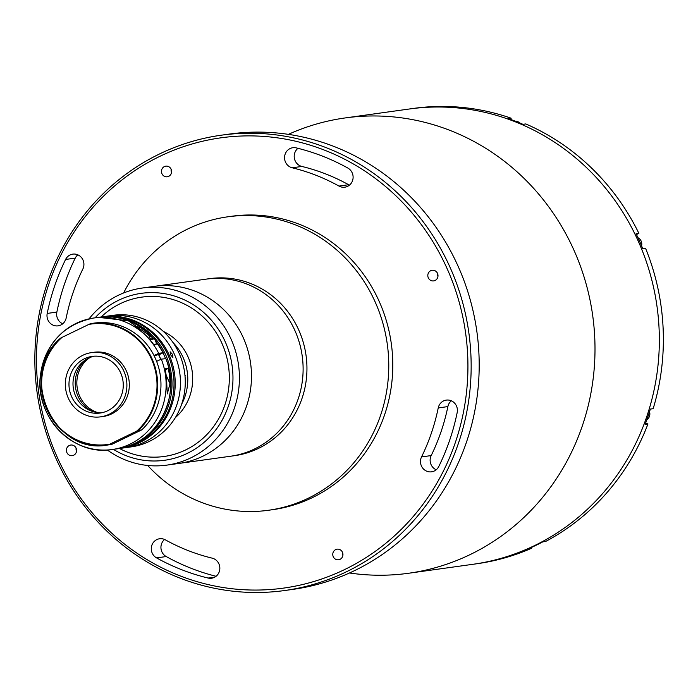 <?xml version="1.0" encoding="UTF-8"?>
<svg xmlns="http://www.w3.org/2000/svg" width="698" height="698" viewBox="0 0 698 698"><rect width="100%" height="100%" fill="white"/><g stroke="black" fill="none" stroke-linecap="round" stroke-linejoin="round"><path stroke-width="1.05" d="M57.253 457.242A227.304 215.508 -97.9 0 0 344.611 569.568A227.304 215.508 -97.9 0 0 447.139 268.704A227.304 215.508 -97.9 0 0 159.781 156.378A227.304 215.508 -97.9 0 0 57.253 457.242M450.14 267.526A229.86 217.933 82.1 0 1 284.723 590.517A229.86 217.933 82.1 0 1 55.866 458.193A229.86 217.933 82.1 0 1 221.275 135.203A229.86 217.933 82.1 0 1 450.14 267.526M284.723 590.517L292.767 589.4A229.86 217.933 -97.9 0 0 458.176 266.409A229.86 217.933 -97.9 0 0 229.319 134.086L221.275 135.203M288.387 134.356A229.86 217.933 82.1 0 1 345.126 117.945A229.86 217.933 82.1 0 1 573.983 250.268A229.86 217.933 82.1 0 1 408.574 573.259A229.86 217.933 82.1 0 1 349.506 572.988M345.126 117.945L409.464 108.984A229.86 217.933 82.1 0 1 638.321 241.307A229.86 217.933 82.1 0 1 472.912 564.298L476.935 563.74A229.86 217.933 82.1 0 0 531.588 548.253L528.779 548.637A229.86 217.933 82.1 0 0 542.791 541.857L545.609 541.474A229.86 217.933 82.1 0 0 647.945 423.991L645.135 424.384A229.86 217.933 82.1 0 0 650.344 409.08L653.162 408.696A229.86 217.933 82.1 0 0 645.545 248.235L642.727 248.628A229.86 217.933 82.1 0 0 639.525 241.142A229.86 217.933 82.1 0 0 636.079 233.769L638.897 233.376L636.463 234.554M285.482 162.084A10.217 9.685 -97.9 0 0 292.209 167.79A200.483 190.083 82.1 0 1 338.992 186.078A10.217 9.685 -97.9 0 0 344.821 187.186A10.217 9.685 -97.9 0 0 352.979 178.871A10.217 9.685 -97.9 0 0 347.84 168.052A220.917 209.452 -97.9 0 0 296.284 147.897A10.217 9.685 -97.9 0 0 292.837 147.723A10.217 9.685 -97.9 0 0 285.482 162.084M349.454 185.136A10.217 9.685 82.1 0 1 348.642 184.734A200.483 190.083 -97.9 0 0 301.859 166.447A10.217 9.685 82.1 0 1 295.132 160.741A10.217 9.685 82.1 0 1 297.985 148.316M47.918 319.954A10.217 9.685 -97.9 0 0 58.091 325.844A10.217 9.685 -97.9 0 0 66.162 318.009A200.483 190.083 82.1 0 1 82.853 269.027A10.217 9.685 -97.9 0 0 82.111 258.417A10.217 9.685 -97.9 0 0 72.819 254.124A10.217 9.685 -97.9 0 0 65.595 259.455A220.917 209.452 -97.9 0 0 47.202 313.428A10.217 9.685 -97.9 0 0 47.918 319.954M62.724 323.793A10.217 9.685 82.1 0 1 57.568 318.611A10.217 9.685 82.1 0 1 56.852 312.085A220.917 209.452 82.1 0 1 75.244 258.112A10.217 9.685 82.1 0 1 77.836 254.822M152.216 553.121A10.217 9.685 -97.9 0 0 156.561 557.894A220.917 209.452 -97.9 0 0 208.109 578.049A10.217 9.685 -97.9 0 0 211.564 578.223A10.217 9.685 -97.9 0 0 219.844 568.582A10.217 9.685 -97.9 0 0 212.192 558.156A200.483 190.083 82.1 0 1 165.4 539.868A10.217 9.685 -97.9 0 0 159.572 538.76A10.217 9.685 -97.9 0 0 152.216 553.121M216.057 576.286A220.917 209.452 82.1 0 1 166.211 556.55A10.217 9.685 82.1 0 1 161.866 551.778A10.217 9.685 82.1 0 1 164.588 539.467M437.506 273.363A5.366 5.087 -97.9 0 0 432.167 270.274A5.366 5.087 -97.9 0 0 428.302 277.813A5.366 5.087 -97.9 0 0 433.641 280.901A5.366 5.087 -97.9 0 0 437.506 273.363M437.515 273.389A5.366 5.087 -97.9 0 0 437.943 276.434M171.132 169.248A5.366 5.087 -97.9 0 0 165.792 166.159A5.366 5.087 -97.9 0 0 161.936 173.697A5.366 5.087 -97.9 0 0 167.276 176.777A5.366 5.087 -97.9 0 0 171.132 169.248A5.366 5.087 -97.9 0 0 171.568 172.319M76.091 448.133A5.366 5.087 -97.9 0 0 70.751 445.045A5.366 5.087 -97.9 0 0 66.886 452.583A5.366 5.087 -97.9 0 0 72.226 455.672A5.366 5.087 -97.9 0 0 76.091 448.133M76.099 448.168A5.366 5.087 -97.9 0 0 76.527 451.213M421.409 465.941A10.217 9.685 -97.9 0 0 431.573 471.822A10.217 9.685 -97.9 0 0 438.798 466.491A220.917 209.452 -97.9 0 0 457.19 412.518A10.217 9.685 -97.9 0 0 446.301 400.102A10.217 9.685 -97.9 0 0 438.231 407.937A200.483 190.083 82.1 0 1 421.54 456.92A10.217 9.685 -97.9 0 0 421.409 465.941M436.206 469.78A10.217 9.685 82.1 0 1 431.059 464.598A10.217 9.685 82.1 0 1 431.19 455.576A200.483 190.083 -97.9 0 0 447.88 406.585A10.217 9.685 82.1 0 1 451.318 400.809M342.456 552.249A5.366 5.087 -97.9 0 0 337.117 549.169A5.366 5.087 -97.9 0 0 333.26 556.699A5.366 5.087 -97.9 0 0 338.6 559.787A5.366 5.087 -97.9 0 0 342.456 552.249M342.474 552.284A5.366 5.087 -97.9 0 0 342.901 555.329M123.633 292.959A148.133 140.446 82.1 0 1 227.731 216.816A148.133 140.446 82.1 0 1 388.629 372.4A148.133 140.446 82.1 0 1 268.617 510.247A148.133 140.446 82.1 0 1 147.671 465.47M227.731 216.816L231.753 216.258A148.133 140.446 82.1 0 1 392.651 371.833A148.133 140.446 82.1 0 1 272.639 509.688L268.617 510.247M89.039 318.873A89.388 84.755 82.1 0 1 142.244 288.038L209.775 278.633A89.388 84.755 82.1 0 1 306.867 372.514A89.388 84.755 82.1 0 1 234.449 455.698L230.61 456.23A89.388 84.755 82.1 0 0 303.028 373.046A89.388 84.755 82.1 0 0 205.936 279.165A89.388 84.755 82.1 0 1 300.882 348.607A89.388 84.755 82.1 0 1 244.501 453.028A89.388 84.755 82.1 0 1 230.61 456.23L178.985 463.428A89.388 84.755 82.1 0 0 192.866 460.218A89.388 84.755 82.1 0 0 249.256 355.797A89.388 84.755 82.1 0 0 154.31 286.363A89.388 84.755 82.1 0 1 243.462 338.155A89.388 84.755 82.1 0 1 178.985 463.428L166.918 465.112A89.388 84.755 82.1 0 1 107.309 450.001M510.744 119.471L511.172 118.224A229.86 217.933 82.1 0 0 413.486 108.417L409.464 108.984A229.86 217.933 82.1 0 1 638.321 241.307A229.86 217.933 82.1 0 1 472.912 564.298L408.574 573.259M638.897 233.376A229.86 217.933 82.1 0 0 525.786 123.939L522.968 124.331A229.86 217.933 82.1 0 0 508.353 118.616L511.172 118.224M531.588 548.253L531.265 547.529M647.945 423.991L645.624 423.084M101.166 316.971A80.453 76.274 82.1 0 1 141.877 297.121A80.453 76.274 82.1 0 1 222.112 343.739A80.453 76.274 82.1 0 1 164.082 456.483A80.453 76.274 82.1 0 1 119.489 448.509A80.453 76.274 82.1 0 0 206.66 434.767A80.453 76.274 82.1 0 0 221.973 343.433A80.453 76.274 82.1 0 0 101.166 316.971M113.399 449.355A84.284 79.912 -97.9 0 0 207.262 439.47A84.284 79.912 -97.9 0 0 225.402 342.16A84.284 79.912 -97.9 0 0 95.076 317.826M142.244 288.038A89.388 84.755 82.1 0 1 231.396 339.839A89.388 84.755 82.1 0 1 166.918 465.112M538.507 544.074A7.024 6.657 82.1 0 1 537.076 544.78M515.325 121.19A7.024 6.657 82.1 0 1 519.836 122.996M637.963 237.704A7.024 6.657 82.1 0 1 641.584 245.871M649.533 411.724A7.024 6.657 82.1 0 1 646.845 419.734M102.432 316.796A66.406 62.96 82.1 0 1 103.042 316.718L113.093 315.313A66.406 62.96 82.1 0 1 179.203 353.537A66.406 62.96 82.1 0 1 131.416 446.851L126.591 447.523A66.406 62.96 82.1 0 0 174.378 354.209A66.406 62.96 82.1 0 1 126.591 447.523L121.365 448.247A66.406 62.96 82.1 0 1 120.763 448.334M108.269 315.985A66.406 62.96 82.1 0 1 174.378 354.209A66.406 62.96 82.1 0 0 108.269 315.985M163.376 331.437A51.076 48.432 82.1 0 1 188.024 356.835A51.076 48.432 82.1 0 1 175.381 417.587M173.043 342.578A51.076 48.432 82.1 0 1 183.112 357.516A51.076 48.432 82.1 0 1 181.628 404.229A51.076 48.432 82.1 0 0 173.043 342.578M86.491 359.252L87.093 359.173A30.651 29.054 82.1 0 1 88.166 358.336M97.65 412.579A30.651 29.054 82.1 0 1 82.373 400.957A30.651 29.054 82.1 0 1 89.972 357.507M93.078 411.646A30.651 29.054 82.1 0 1 80.767 401.184A30.651 29.054 82.1 0 1 85.837 359.653M185.197 375.227L185.049 375.934L185.197 375.227M170.565 354.741L170.111 351.766L172.572 354.462L172.895 357.507L170.565 354.741M103.042 316.718A66.406 62.96 82.1 0 1 169.152 354.942A66.406 62.96 82.1 0 1 121.365 448.247M167.948 355.108A66.406 62.96 82.1 0 1 120.161 448.421L118.154 448.701A66.406 62.96 82.1 0 1 117.465 448.788L118.154 448.701A66.406 62.96 82.1 0 0 165.941 355.387A66.406 62.96 82.1 0 0 99.823 317.162L101.829 316.883A66.406 62.96 82.1 0 1 167.948 355.108M88.855 324.404L62.052 337.37A60.787 57.629 -97.9 0 0 47.202 409.482A60.787 57.629 -97.9 0 0 109.813 444.146L136.616 431.181A60.787 57.629 -97.9 0 0 151.466 359.06A60.787 57.629 -97.9 0 0 88.855 324.404L90.635 323.602A61.293 58.117 82.1 0 1 91.037 323.54A61.293 58.117 82.1 0 1 152.155 359.025A61.293 58.117 82.1 0 1 138.396 430.378L136.616 431.181M138.396 430.378L141.694 429.916A61.293 58.117 -97.9 0 0 155.453 358.571A61.293 58.117 -97.9 0 0 94.335 323.087L90.627 323.602M109.813 444.146L108.365 444.905A61.293 58.117 82.1 0 1 107.954 444.958L111.252 444.504A61.293 58.117 -97.9 0 0 111.663 444.443L141.694 429.916M111.663 444.443L108.365 444.905M60.595 338.12C17.197 373.98 53.51 455.925 107.954 444.958A61.293 58.117 82.1 0 1 46.836 409.473A61.293 58.117 82.1 0 1 60.595 338.129L62.052 337.37M100.599 416.846L103.007 416.514A32.44 30.756 -97.9 0 0 111.715 413.87A32.44 30.756 -97.9 0 0 127.996 375.437A32.44 30.756 -97.9 0 0 94.056 352.263L91.639 352.595A32.44 30.756 -97.9 0 0 82.931 355.238A32.44 30.756 -97.9 0 0 66.659 393.672A32.44 30.756 -97.9 0 0 100.599 416.846A32.44 30.756 -97.9 0 0 109.307 414.202A32.44 30.756 -97.9 0 0 125.579 375.777A32.44 30.756 -97.9 0 0 91.639 352.595M107.745 410.721A28.601 27.117 -97.9 0 0 122.098 376.833A28.601 27.117 -97.9 0 0 92.171 356.39A28.601 27.117 -97.9 0 0 84.493 358.728A28.601 27.117 -97.9 0 0 70.14 392.616A28.601 27.117 -97.9 0 0 100.067 413.05A28.601 27.117 -97.9 0 0 107.745 410.721M94.195 356.189A28.601 27.117 -97.9 0 0 88.506 358.161A28.601 27.117 -97.9 0 0 73.883 391.02A28.601 27.117 -97.9 0 0 102.065 412.693M155.48 341.034A66.406 62.96 82.1 0 1 157.704 343.992L153.682 344.55A66.406 62.96 -97.9 0 0 143.57 333.26L135.508 326.097L140.568 327.659L147.592 332.693A66.406 62.96 82.1 0 1 153.263 338.382M158.874 354.863L163.21 352.708L158.699 353.336L154.014 355.544M168.201 368.422A66.406 62.96 82.1 0 1 169.998 383.743L167.258 393.934L166.787 384.188A66.406 62.96 -97.9 0 0 164.99 368.876L168.201 368.422L165.208 369.87M156.605 361.355L161.299 359.138L165.522 358.702M162.931 352.9L163.21 352.708A66.406 62.96 -97.9 0 0 155.148 340.284M158.682 354.444L154.188 355.884M156.666 344.14A5.75 0.532 155.9 0 0 156.78 343.94A5.75 0.532 155.9 0 0 156.579 343.887A5.75 0.532 155.9 0 0 154.72 344.411M301.859 166.447L292.209 167.79M166.211 556.55L156.561 557.894M447.88 406.585L438.231 407.937M431.19 455.576L421.54 456.92M214.827 577.115L208.109 578.049M56.852 312.085L47.202 313.428M75.244 258.112L65.595 259.455M348.642 184.734L338.992 186.078M165.531 358.554A65.123 61.747 -97.9 0 0 164.44 355.971A65.123 61.747 -97.9 0 0 162.966 352.883M99.142 317.258A66.406 62.96 82.1 0 1 99.823 317.162L99.142 317.258M98.453 317.354L128.336 320.783L153.525 338.347A66.406 62.96 -97.9 0 0 98.453 317.354L93.951 317.983A66.406 62.96 82.1 0 1 158.699 353.336M46.164 411.288A66.406 62.96 82.1 0 1 93.951 317.983C64.329 323.968 46.565 342.517 40.667 373.639C33.591 415.476 72.435 456.658 112.282 449.512A66.406 62.96 82.1 0 1 46.164 411.288M150.55 339.298L147.592 332.693M166.133 375.096L169.998 383.743M158.106 353.572L160.697 359.374M161.299 359.138A66.406 62.96 82.1 0 1 112.282 449.512L116.784 448.884A66.406 62.96 -97.9 0 0 165.801 358.51C182.344 396.656 156.169 444.896 116.784 448.884M149.808 339.594L153.56 338.347L154.511 338.862A5.75 0.532 155.9 0 0 154.302 338.809A5.75 0.532 155.9 0 0 150.297 340.179M149.817 339.603A4.947 0.462 -24.1 0 1 153.281 338.417M163.236 352.717L155.122 340.223M156.78 343.94L154.511 338.862M160.854 359.304L158.525 354.087"/></g></svg>
